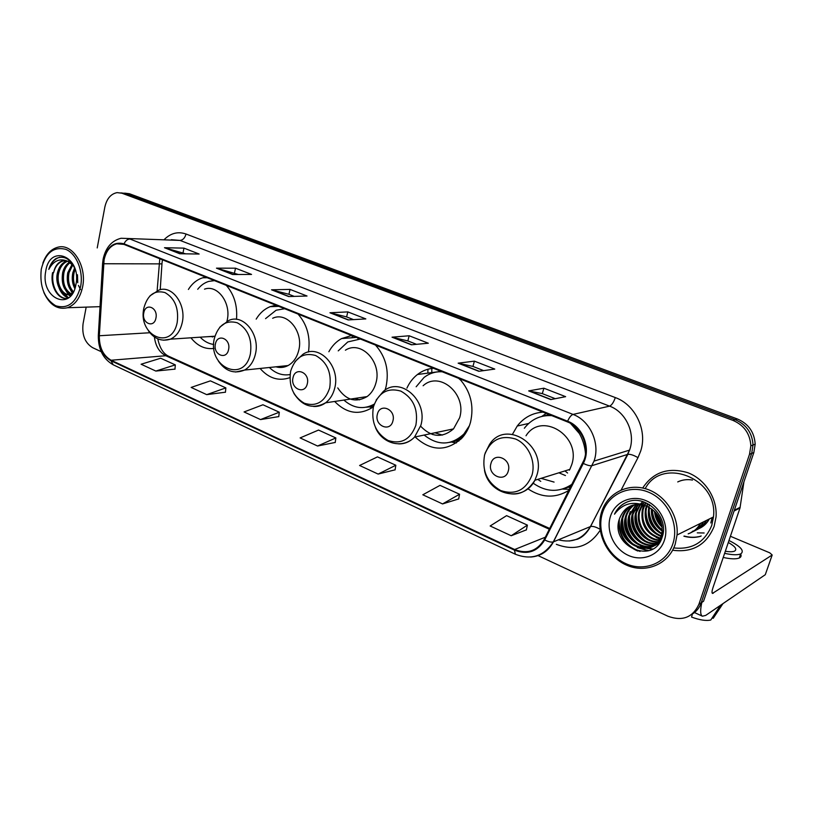 <?xml version="1.0" encoding="UTF-8"?>
<svg xmlns="http://www.w3.org/2000/svg" width="813" height="813" viewBox="0 0 813 813"><rect width="100%" height="100%" fill="white"/><g stroke="black" fill="none" stroke-linecap="round" stroke-linejoin="round"><path stroke-width="1.22" d="M528.033 488.887C541.814 497.993 555.452 498.471 568.968 490.32M569.781 486.865L570.635 486.997M415.108 436.957C431.083 451.52 446.764 451.825 462.17 437.861C466.032 433.522 468.806 428.339 470.493 422.313C474.284 405.606 470.575 391.053 459.365 378.645M334.641 401.459C346.846 413.837 359.773 415.646 373.411 406.866C370.982 422.13 375.87 433.339 388.096 440.483C401.246 444.64 410.514 439.538 415.88 425.179C418.421 409.498 413.4 398.136 400.819 391.104C387.567 387.364 378.421 392.618 373.411 406.866M385.016 390.22L385.992 386.927C389.366 370.789 385.87 356.836 375.484 345.068M260.099 368.462C268.839 378.411 278.768 381.48 289.875 377.649M190.933 337.802C197.447 345.972 205.11 349.519 213.941 348.421M427.841 373.126L427.953 369.224M352.293 337.741L352.141 335.728M585.502 453.756C584.588 442.689 580.462 433.116 573.135 425.036M543.033 412.13C532.444 412.892 523.846 417.526 517.231 426.032L512.495 434.254M351.582 335.505L341.582 338.584C336.277 341.521 332.039 345.901 328.869 351.744M433.451 368.269C427.567 368.756 422.242 370.84 417.465 374.498C412.953 378.025 409.437 382.567 406.917 388.147M308.442 352.039C310.617 337.151 307.151 324.499 298.036 314.072M275.912 305.221L270.099 306.684C264.398 309.021 259.754 313.168 256.176 319.123M236.492 319.346C237.609 305.82 234.215 294.489 226.299 285.353M205.77 277.142L202.813 277.782C196.97 279.581 192.163 283.483 188.392 289.458M691.782 614.374C696.294 611.752 699.444 607.88 701.233 602.779L703.54 601.274L753.844 452.536L755.175 444.172C754.383 432.16 748.458 423.756 737.391 418.98L129.43 193.728L124.663 193.148M537.769 555.472L668.032 616.274C682.453 621.478 692.747 617.484 698.906 604.303L749.525 454.264L750.856 445.819C750.064 433.695 744.088 425.209 732.94 420.382L121.879 193.199L125.669 193.464L120.893 192.884L125.669 193.464L735.176 419.671L125.669 193.464L129.43 193.728M749.525 454.264L751.7 453.39L753.021 444.985C752.228 432.923 746.283 424.477 735.176 419.671C746.283 424.477 752.228 432.923 753.021 444.985L751.7 453.39L701.233 602.779L751.7 453.39L753.844 452.536M672.625 550.228C692.483 552.87 706.324 544.954 714.129 526.468L716.029 517.088C717.574 498.552 705.186 479.243 687.839 472.709C668.377 466.936 653.317 472.038 642.687 488.024C653.317 472.038 668.377 466.936 687.839 472.709C705.186 479.243 717.574 498.552 716.029 517.088L714.129 526.468C706.324 544.954 692.483 552.87 672.625 550.228M104.084 259.886C106.015 251.095 110.222 245.739 116.706 243.798L123.922 244.388L567.423 421.896C581.275 427.018 589.506 445.717 584.049 459.934L544.151 539.568C537.119 551.072 527.291 554.385 514.649 549.517L111.107 360.24C103.149 355.616 99.227 347.456 99.318 335.749L104.084 259.886M103.698 259.723L98.922 335.667C98.83 347.659 102.855 356.023 111.005 360.769L514.466 550.137C527.424 555.137 537.505 551.732 544.71 539.944L583.297 463.4C591.244 448.735 583.043 426.845 567.626 421.225L124.033 243.829C113.942 241.298 107.164 246.603 103.698 259.723M550.767 399.579L565.635 396.663L543.887 388.197L528.684 390.901L550.767 399.579M555.269 398.695L542.261 393.594L528.684 390.901M542.322 393.624L543.887 388.197M478.816 371.297L494.771 369.082L474.386 361.145L458.146 363.167L478.816 371.297M483.644 370.626L472.881 366.409L458.146 363.167M472.953 366.429L474.386 361.145M411.429 344.803L428.309 343.218L409.163 335.769L392.039 337.182L411.429 344.803M416.53 344.326L407.76 340.891L392.039 337.182M407.841 340.911L409.163 335.769M179.775 253.737L199.134 254.032L183.972 248.128L164.49 247.721L179.775 253.737M185.618 253.819L164.49 247.721M183.016 252.802L183.972 248.128M232.66 274.52L251.552 274.428L235.516 268.188L216.482 268.158L232.66 274.52M238.361 274.499L216.482 268.158M234.479 272.975L235.516 268.188M288.696 296.552L307.029 296.013L290.048 289.408L271.542 289.804L288.696 296.552M294.235 296.389L288.839 294.276L271.542 289.804M288.92 294.306L290.048 289.408M348.177 319.936L365.84 318.909L347.822 311.897L329.956 312.771L348.177 319.936M353.513 319.621L346.531 316.887L329.956 312.771M346.612 316.918L347.822 311.897M121.879 193.199L117.102 192.62C110.822 193.86 106.737 198.697 104.836 207.122L97.225 247.935M86.178 307.131L83.068 323.757C81.798 334.966 84.979 342.934 92.601 347.659L101.178 351.673M442.557 503.938L459.558 494.243L440.026 485.361L422.811 494.782L442.557 503.938L458.695 498.918M511.204 535.747L527.393 525.117L506.59 515.645L490.148 525.981L511.204 535.747L526.377 529.873M260.536 419.579L279.286 412.211L262.945 404.772L244.063 411.947L260.536 419.579L278.768 416.602M206.705 394.64L225.862 387.892L210.404 380.86L191.146 387.425L206.705 394.64L225.435 392.201M155.832 371.063L175.313 364.895L160.679 358.228L141.106 364.234L155.832 371.063L174.978 369.122M378.147 474.081L395.829 465.249L377.466 456.886L359.59 465.483L378.147 474.081L395.098 469.823M317.578 446.022L335.85 437.943L318.533 430.067L300.109 437.922L317.578 446.022L335.23 442.435M335.85 437.943L335.22 442.536M279.286 412.211L278.757 416.703M225.862 387.892L225.425 392.303M175.313 364.895L174.968 369.224M395.829 465.249L395.077 469.924M459.558 494.243L458.674 499.03M527.393 525.117L526.357 529.995M80.65 286.379C83.556 271.156 76.503 253.656 65.833 249.367C53.597 246.268 45.406 252.894 41.26 269.255C39.502 286.542 44.309 298.706 55.68 305.749C67.835 309.367 76.158 302.914 80.65 286.379M43.851 292.477C49.552 304.865 57.408 309.956 67.408 307.751C75.162 304.916 80.243 297.914 82.631 286.765C87.042 266.054 72.57 243.107 58.028 247.172C51.097 248.971 46.046 254.306 42.855 263.178M80.568 289.591L78.465 285.424M77.733 282.741L77.479 274.764M74.857 288.595C72.306 283.859 71.635 278.564 72.824 272.711L74.583 267.894M75.345 287.07C73.424 282.538 73.007 277.751 74.085 272.711L75.142 269.388M73.048 292.568C68.058 287.995 66.3 281.379 67.753 272.731L72.164 264.174M73.475 291.796C69.105 287.07 67.621 280.709 69.024 272.721L72.814 264.865M71.818 294.469L71.168 294.326M70.579 294.154C63.76 290.546 61.117 283.412 62.642 272.741C63.78 267.934 66.087 264.398 69.562 262.132M71.209 293.859C64.827 289.946 62.398 282.904 63.922 272.741C64.959 268.29 67.062 264.886 70.213 262.548M73.018 292.639L69.999 294.357C62.255 297.202 54.501 284.377 57.479 272.751C59.105 266.471 62.276 262.548 66.991 260.973M72.154 294.001L71.29 294.326C63.546 297.172 55.792 284.367 58.77 272.751C60.264 266.847 63.211 262.995 67.621 261.197M68.729 260.871L69.725 260.709M75.091 269.215C70.507 258.778 64.176 255.201 56.117 258.473C52.652 260.709 50.213 264.347 48.8 269.388C53.516 260.617 59.888 257.924 67.896 261.308L62.621 260.831C57.957 262.243 54.938 266.227 53.577 272.762C55.284 266.207 58.617 262.233 63.546 260.831L65.101 260.617M67.896 261.308L73.597 265.821M45.741 271.207C40.061 298.249 71.402 312.548 75.975 284.347C81.757 256.43 49.725 243.209 45.741 271.207M48.8 269.388C51.087 262.762 54.756 258.707 59.806 257.223M67.936 298.259C58.851 300.221 50.518 286.095 53.221 272.701M68.607 297.782L61.442 291.511M70.589 295.962L66.514 291.318M72.723 292.883L71.534 291.125M68.231 298.056C58.943 301.196 49.644 286.562 52.591 272.568M68.404 297.934C64.298 296.542 61.199 293.28 59.125 288.127M70.325 296.247L68.444 294.662M68.394 294.611L64.176 287.843M72.316 293.188L69.196 287.558M155.923 318.117C158.332 307.66 145.557 302.223 143.789 312.853C141.391 323.178 154.064 328.767 155.923 318.117M226.939 321.287L227.152 320.403C231.461 303.188 217.538 284.225 204.51 289.154M214.48 280.627L208.748 281.4C204.49 282.721 200.811 285.343 197.711 289.286M211.238 336.44L212.681 336.989M200.171 337.182C204.165 341.369 208.687 343.797 213.728 344.448M206.532 336.755L214.876 336.389M228.555 349.641C231.238 338.838 217.417 332.954 215.425 343.94C212.762 354.6 226.461 360.657 228.555 349.641M275.932 366.815C280.119 368.015 284.164 367.588 288.066 365.555C293.381 362.547 296.938 357.486 298.727 350.383C303.808 331.633 286.989 311.247 272.65 318.269M284.682 308.727L276.125 310.22L265.556 318.635M284.53 308.666L283.889 308.706M280.597 366.328L283.229 367.242M289.306 374.681L290.058 374.61M269.367 367.496C275.577 373.472 282.467 375.819 290.068 374.549M277.101 367.11L276.583 366.744M307.284 383.807C310.281 372.649 295.282 366.257 293.036 377.628C290.058 388.644 304.916 395.209 307.284 383.807M337.751 387.913C345.942 400.179 355.728 403.065 367.11 396.581C371.45 393.329 374.417 388.716 375.992 382.74C382.1 361.948 361.013 339.946 345.393 350.2M360.383 339.021L347.781 341.948L338.228 350.87M359.996 338.869L358.096 339.011M431.784 372.608L431.825 368.441M355.007 398.4L359.529 399.854M366.439 407.201L373.97 404.915M343.869 400.067C353.553 408.482 363.675 409.833 374.244 404.132M372.273 407.689L369.702 406.998M351.897 399.549L351.074 398.99M392.903 420.971C396.266 409.417 379.925 402.455 377.395 414.234C374.051 425.626 390.24 432.78 392.903 420.971M420.616 426.164C431.357 437.404 442.323 438.309 453.522 428.888L459.64 417.77C467.16 394.112 439.559 370.494 423.116 385.758M461.286 380.728L458.573 378.319M442.252 371.795C435.494 371.419 429.406 373.34 423.98 377.527L416.154 386.785M441.601 371.531L437.821 371.866M434.925 432.79L442.404 435.087M450.453 442.211C456.164 441.063 461.134 438.237 465.351 433.736M424.152 435.057C438.014 445.941 451.266 445.585 463.898 434L469.386 425.748M457.455 440.737L458.867 441.063M456.449 442.912L451.764 442.14M432.729 434.569L431.215 433.573M439.142 371.439L439.985 370.88M508.257 471.042C512.139 458.969 493.898 451.195 490.95 463.522C487.099 475.412 505.147 483.389 508.257 471.042M498.044 489.182C513.166 497.82 525.442 494.853 534.883 480.27L569.832 469.396L571.712 464.701C581.661 435.859 541.255 411.134 526.011 435.768M579.374 433.522L570.482 423.349M551.803 415.636C540.493 415.026 531.346 419.234 524.344 428.248M550.757 415.219L543.338 416.083M568.897 469.69L569.395 470.199M564.933 470.92L567.586 473.024M558.897 472.8L565.452 475.554M541.082 478.349L554.08 482.089M564.12 488.562L571.63 485.026M533.186 483.207C546.336 492.343 559.283 492.698 572.017 484.253M568.572 487.363L570.37 487.526M569.466 489.324L562.586 489.08M540.757 481.357L537.739 479.385M541.763 416.439L546.214 413.4M684.221 536.062C689.851 537.617 695.41 537.657 700.877 536.194M701.843 602.382C700.105 610.4 700.298 615.004 702.412 616.203L705.714 615.4L765.297 574.689L772.187 554.994L712.452 593.429C711.731 592.89 711.914 590.939 713.001 587.596L740.003 507.993L734.078 510.991M772.187 554.994L769.809 552.85L730.409 536.265M743.925 481.855L740.003 507.993M701.162 535.94L700.471 536.295M723.224 557.454C730.836 559.1 736.202 559.273 739.312 557.972C741.09 557.118 741.537 555.818 740.663 554.06M724.617 553.338C732.239 554.994 737.604 555.188 740.714 553.907C744.738 550.98 740.826 546.509 728.976 540.493M720.531 605.268L710.765 620.014C706.182 621.061 699.79 620.085 691.578 617.087L692.381 614.018M712.208 617.839L713.225 618.297L722.96 603.612M704.139 532.993L697.29 532.85M725.328 551.234C729.647 551.956 732.726 551.915 734.556 551.123C737.34 549.324 735.257 546.438 728.306 542.474M672.879 543.745C679.394 524.415 667.727 499.954 648.55 492.19C629.455 484.131 608.073 494.223 602.413 513.115C596.478 531.905 607.22 555.309 625.827 563.633C644.343 572.22 666.64 563.185 672.879 543.745M675.227 544.131L677.056 535.005C678.825 514.903 664.333 493.969 645.39 488.694C626.477 483.227 607.057 493.958 601.549 512.139L601.183 513.399C595.716 533.064 607.311 556.905 626.64 565.177C645.878 573.734 668.774 564.242 675.227 544.131M673.764 547.921C691.995 549.913 704.647 542.434 711.731 525.462L713.479 516.926C718.407 478.196 661.995 456.235 645.207 488.643M662.158 527.21C657.636 523.105 655.095 517.83 654.516 511.377M662.016 525.97C658.367 522.312 656.172 517.749 655.41 512.292M662.168 531.062C654.465 525.818 650.898 518.42 651.457 508.847M662.219 530.208C655.288 525.188 651.935 518.237 652.168 509.365M661.711 534.009C651.132 528.216 646.823 519.314 648.794 507.312L648.815 507.231M661.853 533.328C651.955 527.617 647.819 519.029 649.455 507.576M660.999 536.468C648.744 531.275 643.601 522.007 645.563 508.674L647.433 503.897M661.193 535.889C649.343 530.523 644.404 521.346 646.376 508.338L646.985 506.357M660.085 538.582C646.345 534.192 640.41 524.68 642.29 510.056L644.14 505.31M660.329 538.084C646.945 533.47 641.203 524.009 643.113 509.71L644.689 505.483M659.028 540.432C645.827 539.741 635.36 524.629 638.988 511.458L641.985 504.792M659.313 539.995C646.305 538.938 636.274 524.06 639.811 511.103L642.514 504.903M657.849 542.068C644.018 542.921 631.66 526.926 635.644 512.871L639.933 504.507M658.154 541.682C644.455 542.129 632.585 526.346 636.477 512.515L640.441 504.558M659.292 542.891C644.79 548.074 627.412 530.483 632.25 514.294L637.951 504.436M656.874 543.165C642.737 545.279 628.835 528.674 633.103 513.938L638.439 504.436M659.008 543.287C644.394 551.864 623.469 533.48 628.825 515.747L636.03 504.548M659.018 543.287C644.394 550.868 624.465 532.678 629.689 515.381L636.498 504.497M660.115 541.641C646.599 556.671 619.171 537.657 625.36 517.21L625.837 515.574C627.341 511.123 630.116 507.536 634.16 504.832M659.567 542.495C645.471 555.279 620.329 536.356 626.234 516.834L626.711 515.208C628.144 510.93 630.786 507.434 634.628 504.741M646.518 506.164C633.703 502.2 624.76 506.204 619.679 518.166C608.754 545.757 653.632 565.675 662.046 537.515C669.648 518.267 647.473 494.843 628.581 501.458C622.128 503.674 617.443 507.912 614.506 514.172C622.707 503.298 633.378 500.625 646.518 506.164C657.239 511.306 662.443 519.741 662.128 531.458L661.335 535.452C654.384 561.102 614.181 544.497 621.854 518.684L622.341 517.048C624.089 511.885 627.433 507.973 632.351 505.3M662.128 531.458L662.971 531.062L662.168 535.045C655.237 560.655 615.065 544.09 622.738 518.318L623.215 516.682C624.902 511.692 628.103 507.861 632.799 505.168M649.262 505.747L649.617 504.761M647.219 505.747L647.981 504.05M644.262 505.076L645.298 503.42M644.78 505.3L645.817 503.521M642.311 504.345L643.235 503.166M642.778 504.507L643.744 503.206M640.532 503.836L641.254 503.105M641.62 502.769L642.717 501.834M640.959 503.948L641.742 503.105M619.679 518.166C623.967 507.871 631.65 503.318 642.737 504.487M610.38 516.58C605.776 531.041 614.1 549.1 628.439 555.442C642.697 561.986 659.729 554.954 664.455 540.086C669.404 525.3 660.542 506.631 645.868 500.615C631.264 494.385 614.77 502.028 610.38 516.58M614.506 514.172C617.24 508.501 621.508 504.406 627.311 501.906M640.065 551.417C625.604 545.94 618.673 535.249 619.282 519.355M648.764 550.614L639.16 548.104M635.766 546.163C626.437 539.456 622.087 530.188 622.728 518.369M652.585 548.968L647.615 548.277M646.955 548.104L642.412 546.397M638.967 544.395C629.882 537.8 625.614 528.714 626.152 517.149M642.128 542.647C633.297 536.153 629.099 527.261 629.557 515.95M645.258 540.909C636.67 534.527 632.555 525.818 632.91 514.771M648.337 539.202C639.994 532.922 635.959 524.395 636.233 513.603M657.351 534.141C649.76 528.206 645.969 520.229 645.979 510.218M660.288 532.474C652.941 526.661 649.231 518.877 649.16 509.131M662.229 530.056C656.132 524.781 652.829 517.922 652.311 509.477M700.725 523.257C697.93 528.409 693.794 531.905 688.337 533.745M661.873 525.127L655.989 512.942M703.631 521.814C700.847 526.936 696.731 530.422 691.304 532.251M706.497 520.391C703.357 526.062 698.733 529.67 692.605 531.224M709.332 518.989C706.578 524.039 702.513 527.485 697.148 529.304M677.727 481.926C682.31 479.751 687.229 479.131 692.503 480.056M637.748 551.021C625.39 545.614 619.018 535.95 618.642 522.027M648.093 550.818L637.28 547.556M632.738 544.405C626.101 538.663 622.555 531.174 622.128 521.946M622.504 516.977L622.646 516.184M652.209 549.182L646.904 548.409M646.101 548.196L640.512 545.828M635.898 542.566C629.547 536.966 626.112 529.71 625.593 520.798M625.969 515.523L626.071 514.914M639.018 540.736C632.941 535.289 629.618 528.277 629.028 519.68M629.394 514.09L630.319 511.54M642.087 538.917C636.305 533.623 633.083 526.854 632.433 518.592M632.778 512.668L633.703 510.127M645.126 537.108C639.628 531.976 636.518 525.452 635.796 517.515M636.122 511.265L637.036 508.745M661.121 539.771L656.101 537.413M651.061 533.511C646.142 528.724 643.266 522.698 642.433 515.452M642.636 508.867L643.195 506.184M653.967 531.722C649.343 527.109 646.589 521.357 645.695 514.456M656.823 529.944C652.504 525.513 649.872 520.025 648.937 513.491M649.008 506.529L649.353 504.588M659.648 528.155C655.613 523.918 653.124 518.714 652.158 512.546M700.359 523.44C697.605 528.531 693.54 532.007 688.164 533.867M662.006 525.909C658.672 522.139 656.498 517.617 655.461 512.342M703.265 521.997C700.521 527.048 696.477 530.513 691.131 532.363M706.141 520.574C703.052 526.163 698.489 529.761 692.452 531.356M708.977 519.161C706.263 524.151 702.269 527.576 696.985 529.426M737.391 418.98L732.94 420.382M159.785 258.737L157.143 290.678M164.277 239.5C170.76 233.107 178.006 231.268 186.014 234.012L615.299 397.577C613.663 402.344 611.752 405.199 609.577 406.134L180.029 240.414L171.36 239.703M615.299 397.577C635.268 404.62 647.656 430.484 640.664 451.144L637.981 457.658L621.162 489.975M583.297 463.4C587.057 465.249 589.943 466.012 591.966 465.676L627.748 454.365L629.892 449.142C635.441 432.567 625.573 411.856 609.577 406.134L573.043 414.417C590.106 420.656 600.441 443.471 594.018 461.123L553.45 541.865C548.358 551.214 540.757 556.275 530.665 557.047M103.109 259.276L102.611 263.239L103.21 263.686M98.322 335.413C98.16 349.244 103.119 359.041 113.21 364.793L111.005 360.769M514.466 550.137L515.361 554.232C531.153 560.36 543.795 556.255 553.287 541.925L590.431 526.57L627.88 454.325C630.339 454.061 633.703 455.168 637.981 457.658M544.71 539.944C548.348 541.783 551.214 542.444 553.287 541.925L594.018 461.123L629.567 450.107L590.573 526.519C592.931 526.041 596.102 526.976 600.106 529.324M102.59 263.503L98.353 334.976L98.922 335.667M567.626 421.225C569.354 417.333 571.163 415.057 573.043 414.417L129.938 239.002C127.438 239.124 125.466 240.739 124.033 243.829M103.241 258.585C105.893 247.365 111.848 240.587 121.107 238.26L180.029 240.414C182.935 240.099 184.927 237.965 186.014 234.012M600.218 530.188C589.455 546.631 574.832 551.336 556.336 544.314M698.906 604.303L701.233 602.779M558.44 539.802C572.322 543.338 582.982 538.928 590.431 526.57L590.573 526.519C586.986 532.993 582.626 537.21 577.474 539.192L569.313 541.031M514.649 549.517L545.34 537.2M103.607 263.747L161.96 263.879L160.222 289.702M99.318 335.749L149.836 332.751M154.409 336.999C155.547 346.104 159.348 352.354 165.811 355.738L549.344 529.243M111.107 360.24L165.811 355.738L168.504 356.175L549.73 528.48M161.98 263.453L162.417 259.794M348.584 319.916L330.566 312.832M289.123 296.542L272.172 289.885M233.097 274.52L217.132 268.249M180.222 253.737L165.161 247.823M411.815 344.763L392.618 337.222M479.182 371.246L458.695 363.187M551.112 399.508L529.192 390.901M177.224 322.263C178.921 308.168 174.836 298.269 164.968 292.568C154.612 289.834 147.59 294.946 143.921 307.903C137.356 335.779 171.868 351.399 177.224 322.263M163.606 340.21L170.384 339.173C176.36 336.43 180.293 330.952 182.203 322.731C186.523 304.733 172.254 284.896 159.013 290.038L149.988 295.83M250.394 353.818C252.335 339.224 247.975 328.889 237.305 322.791C226.095 319.763 218.463 324.936 214.398 338.289C207.102 367.049 244.378 383.929 250.394 353.818M235.587 372.029L244.54 370.078C249.957 366.937 253.575 361.653 255.384 354.214C260.506 334.59 243.219 313.208 228.605 320.556L219.774 327.202M289.509 374.641L290.048 374.671M329.682 388.004C331.897 372.893 327.222 362.07 315.668 355.525C303.493 352.171 295.16 357.385 290.648 371.175C288.524 385.901 293.076 396.592 304.326 403.238C316.409 406.988 324.865 401.907 329.682 388.004M313.635 406.47C317.954 406.703 321.938 405.484 325.596 402.821C330.037 399.427 333.056 394.6 334.661 388.329C340.85 366.531 319.123 343.401 303.147 354.133L294.967 361.673M366.287 407.232L373.604 406.114M359.519 338.675L357.944 339.021M398.583 443.878C404.722 444.02 410.037 441.744 414.549 437.069L420.829 425.412C428.502 400.575 399.966 375.667 383.096 391.653L376.134 400.077M449.863 442.363L457.495 440.717L460.981 439.111M440.656 371.155L437.211 371.937M531.956 475.239C536.133 461.337 528.257 444.193 515.432 438.979C500.635 434.701 490.361 439.985 484.619 454.823C481.763 470.798 487.119 482.709 500.717 490.564C515.381 495.29 525.798 490.188 531.956 475.239M484.487 470.412C489.202 495.544 523.613 502.983 534.883 480.27L536.824 475.331C547.058 444.985 505.097 418.756 489.426 444.64L485.036 453.349M562.82 488.999L570.95 486.377M549.131 414.569L542.007 416.378M713.235 593.266L712.056 592.738M734.332 510.239L740.176 507.292M683.896 536.204C689.607 537.779 695.217 537.81 700.745 536.295M710.836 522.952L712.137 517.596M207.274 277.741L202.813 277.782M278.747 306.349L270.099 306.684M356.358 337.415L341.582 338.584M437.506 371.846L417.465 374.498M528.684 423.451L517.231 426.032M755.175 444.172L750.856 445.819M116.706 243.798L122.621 243.941M113.21 364.793L515.361 554.232M157.783 338.848C159.694 347.862 163.271 353.645 168.504 356.175M71.29 294.326L69.999 294.357M63.546 260.831L62.621 260.831M100.029 306.664L67.408 307.751M214.937 336.196L170.384 339.173C161.685 341.785 154.358 339.001 148.413 330.82M288.066 365.555L244.54 370.078C234.124 374.234 225.414 371.236 218.382 361.084M367.11 396.581L325.596 402.821C312.964 409.559 302.385 406.419 293.879 393.38M366.409 407.211L371.612 406.663M465.392 433.675L463.898 434M453.522 428.888L414.549 437.069C402.913 449.304 382.252 443.969 375.504 427.638M450.067 442.313L457.495 440.717M484.619 454.813L484.467 455.402M563.226 488.877L570.98 486.326M702.412 616.203L694.465 612.545M739.312 557.972L740.714 553.907M713.479 516.926L677.056 535.005M646.376 508.338L645.563 508.674M643.113 509.71L642.29 510.056M639.811 511.103L638.988 511.458M636.477 512.515L635.644 512.871M633.103 513.938L632.25 514.294M629.689 515.381L628.825 515.747M626.234 516.834L625.36 517.21M622.738 518.318L621.854 518.684"/></g></svg>

